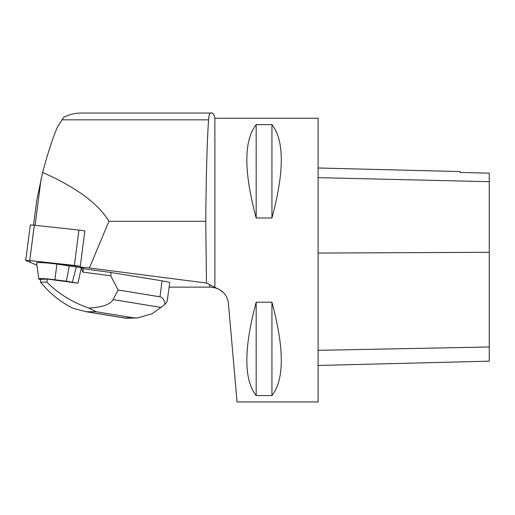 <?xml version="1.0" encoding="UTF-8"?>
<svg xmlns="http://www.w3.org/2000/svg" width="515" height="515" viewBox="0 0 515 515"><rect width="100%" height="100%" fill="white"/><g stroke="black" fill="none" stroke-linecap="round" stroke-linejoin="round"><path stroke-width="0.77" d="M25.75 260.442A5.362 0.393 -172.7 0 0 25.917 260.564L36.9 265.167L30.353 262.425L29.941 260.596L80.288 266.371A5.362 0.393 -172.7 0 0 74.385 265.431L29.741 260.571A5.362 0.393 -172.7 0 0 25.75 260.442L30.301 225.081A5.362 0.393 7.3 0 1 34.299 225.216L78.937 230.07A5.362 0.393 7.3 0 1 84.84 231.01M210.59 113.036L81.286 113.036C75.402 113.055 69.589 114.427 63.841 117.156L57.435 127.005C52.498 138.754 47.567 153.882 42.642 172.396C76.323 187.415 98.423 203.715 108.935 221.302L89.391 267.98L206.496 283.057L214.877 287.351L214.877 118.231L214.034 115.077L212.656 113.036L210.59 113.036C209.573 113.049 208.897 115.321 208.569 119.841C207.094 141.264 206.155 175.087 205.749 221.302L206.496 283.057M42.642 172.396L36.758 200.271L33.552 225.139M165.096 304.378C164.227 299.775 162.521 297.264 159.985 296.84L118.083 289.977L113.094 299.588C110.204 304.577 102.092 307.391 88.767 308.034L96.054 311.704L133.237 317.794L137.441 317.955L151.803 313.886L165.096 304.378L167.169 301.288L169.75 282.741A13.512 0.991 -172.7 0 0 162.045 280.842L111.156 272.506L84.943 268.959L80.205 266.982L84.846 230.945L84.306 230.887M80.205 266.982L89.391 267.98M35.123 225.306L41.142 178.557M169.184 287.119L210.487 287.119L216.274 288.078C223.497 290.981 227.546 296.144 228.428 303.567L237.042 401.964L318.109 401.964L318.109 118.231L214.877 118.231M214.697 287.621L219.023 289.269L223.555 292.739M226.072 296.099L226.935 297.786M214.877 287.351L216.274 288.078M256.18 395.572L271.946 395.572C284.402 379.703 284.402 348.584 271.946 302.202L256.18 302.202C243.724 348.584 243.724 379.703 256.18 395.572L256.18 302.202M256.18 217.987L271.946 217.987C284.402 171.611 284.402 140.486 271.946 124.624L256.18 124.624C243.724 140.486 243.724 171.611 256.18 217.987L256.18 124.624M318.109 167.993L460.204 171.566L460.204 172.48L489.25 173.13L489.25 361.176L318.109 365.476M271.946 217.987L271.946 124.624M271.946 395.572L271.946 302.202M108.935 221.302L205.749 221.302M118.083 289.977L110.731 275.847L111.156 272.506M110.731 275.847L82.876 272.081L83.359 268.296M88.767 308.034C72.435 302.402 58.433 293.743 46.756 282.053L47.502 279.079L40.531 279.272L40.518 282.226C50.406 293.968 61.375 302.711 73.426 308.466L86.507 311.787L96.054 311.704M46.756 282.053L40.518 282.226M82.876 272.081L81.351 267.71L77.952 283.199L47.502 279.079M82.406 267.897L56.914 264.086A20.265 1.487 -172.7 0 0 36.61 263.004L38.76 278.898A16.107 1.185 -172.7 0 0 40.531 279.658M133.237 317.794L125.003 318.025L126.742 318.238M78.126 282.671L77.939 283.192L72.351 282.22L76.329 266.834M72.351 282.22L66.364 281.235L69.3 265.682M66.364 281.235L54.893 279.761A16.107 1.185 -172.7 0 0 38.76 278.898M34.299 225.216L29.741 260.571M74.385 265.431L78.937 230.07M209.714 287.119L209.714 284.383M489.25 346.994L318.109 350.335M489.25 252.305L318.109 253.065M489.25 181.692L318.109 177.649M61.806 119.841L208.569 119.841M159.985 296.84L162.045 280.842M125.003 318.025L87.82 311.929M161.086 307.449L113.094 299.588M54.893 279.761L56.914 264.086M125.692 318.206L86.893 311.845M137.441 317.942L126.394 318.251"/></g></svg>
